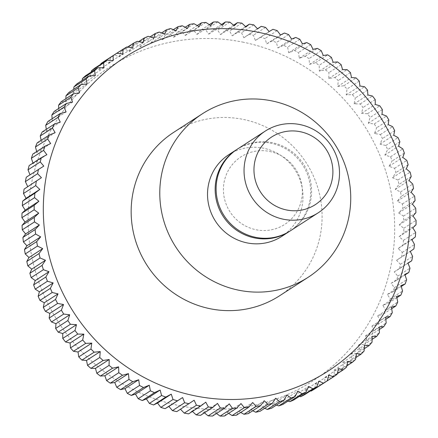 <?xml version="1.0" encoding="UTF-8"?>
<svg xmlns="http://www.w3.org/2000/svg" width="438" height="438" viewBox="0 0 438 438"><rect width="100%" height="100%" fill="white"/><g stroke="black" fill="none" stroke-linecap="round" stroke-linejoin="round"><path stroke-width="0.33" stroke-dasharray="2.19 1.64" d="M173.749 132.309A97.367 94.679 -122.9 0 1 242.827 119.328A97.367 94.679 -122.9 0 1 320.047 196.509A97.367 94.679 -122.9 0 1 279.521 295.814M236.931 149.424A48.684 47.337 -122.9 0 1 270.991 143.237A48.684 47.337 -122.9 0 1 309.54 181.54A48.684 47.337 -122.9 0 1 289.814 231.171M228.817 154.663A48.684 47.337 -122.9 0 1 263.358 148.175A48.684 47.337 -122.9 0 1 301.968 186.763A48.684 47.337 -122.9 0 1 281.705 236.416M237.407 149.112A48.684 47.337 -122.9 0 1 271.943 142.618A48.684 47.337 -122.9 0 1 310.558 181.212A48.684 47.337 -122.9 0 1 290.29 230.864M269.589 151.439A40.252 39.141 -122.9 0 1 301.793 198.381A40.252 39.141 -122.9 0 1 256.203 229.764A40.252 39.141 -122.9 0 1 223.993 182.827A40.252 39.141 -122.9 0 1 269.589 151.439M241.847 23.126L229.632 31.027L232.228 35.817L237.155 32.04A194.735 189.353 -122.9 0 1 241.546 32.779L243.867 37.767L248.998 34.268A194.735 189.353 -122.9 0 1 253.345 35.275L255.387 40.449L260.703 37.235A194.735 189.353 -122.9 0 1 264.985 38.517L266.731 43.849L272.217 40.937A194.735 189.353 -122.9 0 1 276.416 42.491L277.862 47.961L283.495 45.36A194.735 189.353 -122.9 0 1 287.596 47.173L288.735 52.768L294.5 50.48A194.735 189.353 -122.9 0 1 298.486 52.544L299.307 58.249L305.176 56.283A194.735 189.353 -122.9 0 1 309.036 58.593L309.529 64.375L315.491 62.743A194.735 189.353 -122.9 0 1 319.203 65.289L319.373 71.131L325.401 69.834A194.735 189.353 -122.9 0 1 328.954 72.609L328.79 78.495L334.867 77.531A194.735 189.353 -122.9 0 1 338.245 80.521L337.747 86.423L343.852 85.799A194.735 189.353 -122.9 0 1 347.044 88.996L346.212 94.893L352.322 94.613A194.735 189.353 -122.9 0 1 355.311 97.997L354.145 103.872L360.239 103.932A194.735 189.353 -122.9 0 1 363.02 107.496L361.514 113.327L367.575 113.716A194.735 189.353 -122.9 0 1 370.132 117.444L368.298 123.209L374.304 123.938A194.735 189.353 -122.9 0 1 376.625 127.814L374.463 133.491L380.392 134.548A194.735 189.353 -122.9 0 1 382.473 138.556L379.992 144.129L385.818 145.504A194.735 189.353 -122.9 0 1 387.652 149.632L384.854 155.079L390.565 156.771A194.735 189.353 -122.9 0 1 392.141 160.998L389.037 166.298L394.605 168.296A194.735 189.353 -122.9 0 1 395.919 172.61L392.519 177.74L397.934 180.034A194.735 189.353 -122.9 0 1 398.98 184.42L395.29 189.364L400.529 191.948A194.735 189.353 -122.9 0 1 401.301 196.383L397.337 201.124L402.385 203.977A194.735 189.353 -122.9 0 1 402.883 208.444L398.657 212.972L403.497 216.087A194.735 189.353 -122.9 0 1 403.716 220.571L399.237 224.858L403.852 228.22A194.735 189.353 -122.9 0 1 403.792 232.704L399.084 236.744L403.453 240.336A194.735 189.353 -122.9 0 1 403.113 244.798L398.186 248.576L402.303 252.381A194.735 189.353 -122.9 0 1 401.69 256.805L396.56 260.303L400.409 264.311A194.735 189.353 -122.9 0 1 399.516 268.68L394.2 271.894L397.77 276.077A194.735 189.353 -122.9 0 1 396.609 280.375L391.123 283.287L394.403 287.629A194.735 189.353 -122.9 0 1 392.974 291.839L387.345 294.445L390.318 298.935A194.735 189.353 -122.9 0 1 388.632 303.036L382.872 305.324L385.539 309.934A194.735 189.353 -122.9 0 1 383.595 313.915L377.726 315.88L380.069 320.594A194.735 189.353 -122.9 0 1 377.885 324.438L371.922 326.069L373.948 330.865A194.735 189.353 -122.9 0 1 371.523 334.555L365.489 335.853L367.186 340.709A194.735 189.353 -122.9 0 1 364.531 344.235L358.454 345.199L359.817 350.093A194.735 189.353 -122.9 0 1 356.948 353.433L350.843 354.057L351.867 358.974A194.735 189.353 -122.9 0 1 348.79 362.122L342.68 362.407L343.37 367.318A194.735 189.353 -122.9 0 1 340.102 370.258L334.002 370.203L334.358 375.092A194.735 189.353 -122.9 0 1 330.904 377.813L324.843 377.419L324.87 382.264A194.735 189.353 -122.9 0 1 321.246 384.756M321.202 384.75L315.245 384.033L314.933 388.807M310.422 390.931L305.231 390.006L304.596 394.698M299.346 396.39L294.856 395.328L293.898 399.91M288.001 401.109L284.152 399.971L282.882 404.422M276.433 405.084L273.164 403.913L271.587 408.221M264.672 408.304L261.935 407.143L260.062 411.287M252.759 410.762L250.514 409.65L248.351 413.609M240.73 412.443L238.934 411.424L236.498 415.18M228.641 413.352L227.256 412.454L224.552 415.99M216.525 413.477L215.512 412.738L212.561 416.045M204.431 412.831L203.758 412.278L200.571 415.334M192.408 411.419L192.036 411.068L188.63 413.861M180.5 409.234L194.133 400.233M242.455 42.048A186.944 181.781 -122.9 0 1 392.032 260.046A186.944 181.781 -122.9 0 1 180.275 405.829A186.944 181.781 -122.9 0 1 30.704 187.831A186.944 181.781 -122.9 0 1 242.455 42.048M232.228 35.817L245.964 26.932M237.155 32.04L245.592 26.581M229.873 22.13L217.659 30.036L220.5 34.613L225.214 30.572A194.735 189.353 -122.9 0 1 229.632 31.027M225.214 30.572L233.569 25.169M220.5 34.613L234.242 25.722M217.878 21.9L205.663 29.8L208.745 34.148L213.224 29.861A194.735 189.353 -122.9 0 1 217.659 30.036M213.224 29.861L221.475 24.523M208.745 34.148L222.488 25.262M205.909 22.431L193.695 30.331L197.007 34.432L201.234 29.91A194.735 189.353 -122.9 0 1 205.663 29.8M201.234 29.91L209.359 24.648M197.007 34.432L210.744 25.546M194.018 23.723L181.803 31.624L185.323 35.467L189.287 30.72A194.735 189.353 -122.9 0 1 193.695 30.331M189.287 30.72L197.27 25.557M185.323 35.467L199.066 26.576M182.246 25.765L170.032 33.671L173.749 37.235L177.434 32.292A194.735 189.353 -122.9 0 1 181.803 31.624M177.434 32.292L185.241 27.238M173.749 37.235L187.486 28.35M170.645 28.558L158.436 36.463L162.323 39.743L165.723 34.613A194.735 189.353 -122.9 0 1 170.032 33.671M165.723 34.613L173.328 29.696M162.323 39.743L176.065 30.857M159.262 32.089L147.048 39.989L151.094 42.979L154.198 37.679A194.735 189.353 -122.9 0 1 158.436 36.463M154.198 37.679L161.567 32.916M151.094 42.979L164.836 34.087M148.137 36.338L135.922 44.243L140.105 46.921L142.903 41.479A194.735 189.353 -122.9 0 1 147.048 39.989M142.903 41.479L149.999 36.891M140.105 46.921L153.847 38.029M137.318 41.298L125.104 49.198L129.402 51.564L131.887 45.99A194.735 189.353 -122.9 0 1 135.922 44.243M131.887 45.99L138.654 41.61M129.402 51.564L143.144 42.672M126.839 46.937L114.625 54.838L119.026 56.88L121.189 51.202A194.735 189.353 -122.9 0 1 125.104 49.198M121.189 51.202L127.578 47.069M119.026 56.88L132.769 47.994M104.54 61.145L109.018 62.858L110.852 57.093A194.735 189.353 -122.9 0 1 114.625 54.838M110.852 57.093L116.798 53.25M109.018 62.858L122.755 53.967M94.882 68.087L99.415 69.467L113.157 60.581M99.415 69.467L100.751 64.293M85.689 75.643L90.255 76.688L103.998 67.797M90.255 76.688L91.17 72.1M76.995 83.778L81.578 84.485L95.32 75.593M81.578 84.485L82.147 80.444M68.837 92.467L73.42 92.829L87.157 83.943M73.42 92.829L73.715 89.314M61.254 101.665L65.804 101.693L79.546 92.801M65.804 101.693L65.886 98.67M54.263 111.345L58.769 111.033L72.511 102.147M58.769 111.033L58.692 108.482M47.901 121.468L52.336 120.822L66.078 111.931M52.336 120.822L52.155 118.714M42.19 131.986L46.538 131.011L60.274 122.12M46.538 131.011L46.291 129.336M37.153 142.865L41.391 141.567L55.128 132.676M41.391 141.567L41.128 140.297M32.812 154.061L36.918 152.446L50.655 143.554M36.918 152.446L36.677 151.559M29.176 165.531L33.135 163.604L46.877 154.713M33.135 163.604L32.959 163.078M26.269 177.22L43.8 166.106M180.39 409.119L176.788 411.632M192.036 411.068L205.772 402.183M203.758 412.278L217.5 403.387M215.512 412.738L229.255 403.852M227.256 412.454L240.993 403.568M238.934 411.424L252.677 402.533M250.514 409.65L264.251 400.765M261.935 407.143L275.677 398.257M273.164 403.913L286.906 395.021M284.152 399.971L297.895 391.079M294.856 395.328L308.598 386.436M305.231 390.006L318.974 381.12M315.245 384.033L328.982 375.142M324.87 382.264L337.079 374.364M324.843 377.419L338.585 368.533M337.249 373.707L330.904 377.813M334.358 375.092L346.573 367.186M334.002 370.203L347.745 361.312M346.83 365.9L340.102 370.258M343.37 367.318L355.585 359.417M342.68 362.407L356.423 353.515M355.853 357.556L348.79 362.122M351.867 358.974L364.082 351.073M350.843 354.057L364.58 345.171M364.285 348.686L356.948 353.433M359.817 350.093L372.032 342.193M358.454 345.199L372.196 336.307M372.114 339.33L364.531 344.235M367.186 340.709L379.401 332.809M365.489 335.853L379.231 326.967M379.308 329.518L371.523 334.555M373.948 330.865L386.163 322.965M371.922 326.069L385.664 317.178M385.845 319.286L377.885 324.438M380.069 320.594L392.284 312.688M377.726 315.88L391.462 306.989M391.709 308.664L383.595 313.915M385.539 309.934L397.748 302.034M382.872 305.324L396.609 296.433M396.872 297.703L388.632 303.036M390.318 298.935L402.533 291.029M387.345 294.445L401.082 285.554M401.323 286.441L392.974 291.839M394.403 287.629L406.617 279.729M391.123 283.287L404.865 274.396M405.04 274.922L396.609 280.375M397.77 276.077L409.984 268.171M394.2 271.894L407.942 263.003M408.013 263.183L399.516 268.68M400.409 264.311L412.623 256.405M396.56 260.303L410.296 251.417M413.905 248.904L401.69 256.805M402.303 252.381L414.518 244.481M398.186 248.576L411.928 239.685M415.328 236.898L403.113 244.798M403.453 240.336L415.667 232.436M399.084 236.744L412.82 227.853M416.007 224.804L403.792 232.704M403.852 228.22L416.067 220.319M399.237 224.858L412.979 215.972M415.93 212.671L403.716 220.571M403.497 216.087L415.711 208.187M398.657 212.972L412.399 204.081M415.098 200.544L402.883 208.444M402.385 203.977L414.6 196.076M397.337 201.124L411.079 192.233M413.516 188.477L401.301 196.383M400.529 191.948L412.744 184.042M395.29 189.364L409.032 180.478M411.194 176.519L398.98 184.42M397.934 180.034L410.149 172.134M392.519 177.74L406.261 168.849M408.134 164.71L395.919 172.61M394.605 168.296L406.82 160.39M389.037 166.298L402.774 157.406M404.356 153.097L392.141 160.998M390.565 156.771L402.779 148.865M384.854 155.079L398.596 146.188M399.867 141.731L387.652 149.632M385.818 145.504L398.032 137.603M379.992 144.129L393.729 135.238M394.687 130.655L382.473 138.556M380.392 134.548L392.607 126.642M374.463 133.491L388.205 124.6M388.84 119.913L376.625 127.814M374.304 123.938L386.513 116.037M368.298 123.209L382.04 114.323M382.347 109.544L370.132 117.444M367.575 113.716L379.79 105.815M361.514 113.327L375.256 104.436M375.235 99.59L363.02 107.496M360.239 103.932L372.453 96.026M354.145 103.872L367.882 94.986M367.526 90.097L355.311 97.997M352.322 94.613L364.536 86.708M346.212 94.893L359.954 86.007M359.259 81.096L347.044 88.996M343.852 85.799L356.067 77.898M337.747 86.423L351.49 77.537M350.46 72.62L338.245 80.521M334.867 77.531L347.082 69.631M328.79 78.495L342.532 69.604M341.169 64.709L328.954 72.609M325.401 69.834L337.616 61.933M319.373 71.131L333.115 62.245M331.418 57.389L319.203 65.289M315.491 62.743L327.706 54.838M309.529 64.375L323.271 55.489M321.251 50.693L309.036 58.593M305.176 56.283L317.391 48.383M299.307 58.249L313.05 49.357M310.701 44.643L298.486 52.544M294.5 50.48L306.709 42.579M288.735 52.768L302.477 43.877M299.811 39.267L287.596 47.173M283.495 45.36L295.71 37.454M277.862 47.961L291.604 39.075M288.631 34.586L276.416 42.491M272.217 40.937L284.432 33.036M266.731 43.849L280.473 34.963M277.194 30.616L264.985 38.517M260.703 37.235L272.918 29.335M255.387 40.449L269.129 31.558M265.559 27.375L253.345 35.275M253.761 24.873L241.546 32.779M248.998 34.268L257.5 28.766M243.867 37.767L257.61 28.881"/><path stroke-width="0.66" d="M271.456 100.811A97.367 94.679 -122.9 0 1 348.675 177.987A97.367 94.679 -122.9 0 1 308.149 277.292A97.367 94.679 -122.9 0 1 239.066 290.274A97.367 94.679 -122.9 0 1 161.846 213.098A97.367 94.679 -122.9 0 1 202.372 113.787A97.367 94.679 -122.9 0 1 271.456 100.811M308.149 277.292L279.521 295.814A97.367 94.679 -122.9 0 1 210.443 308.795A97.367 94.679 -122.9 0 1 133.218 231.614A97.367 94.679 -122.9 0 1 173.749 132.309L202.372 113.787M289.814 231.171A48.684 47.337 -122.9 0 1 289.337 231.478A48.684 47.337 -122.9 0 1 254.801 237.971A48.684 47.337 -122.9 0 1 216.186 199.383A48.684 47.337 -122.9 0 1 236.454 149.725A48.684 47.337 -122.9 0 1 236.931 149.424M289.337 231.478L281.705 236.416A48.684 47.337 -122.9 0 1 247.163 242.909A48.684 47.337 -122.9 0 1 208.554 204.322A48.684 47.337 -122.9 0 1 228.817 154.663L236.454 149.725M318.223 212.797L290.29 230.864A48.684 47.337 -122.9 0 1 255.754 237.352A48.684 47.337 -122.9 0 1 217.144 198.764A48.684 47.337 -122.9 0 1 237.407 149.112L265.335 131.044A48.684 47.337 -122.9 0 1 299.877 124.551A48.684 47.337 -122.9 0 1 338.486 163.144A48.684 47.337 -122.9 0 1 318.223 212.797A48.684 47.337 -122.9 0 1 283.682 219.285A48.684 47.337 -122.9 0 1 245.072 180.697A48.684 47.337 -122.9 0 1 265.335 131.044M300.123 131.685A40.252 39.141 -122.9 0 1 332.332 178.627A40.252 39.141 -122.9 0 1 286.737 210.01A40.252 39.141 -122.9 0 1 254.533 163.073A40.252 39.141 -122.9 0 1 300.123 131.685M172.441 410.625L168.871 406.442L165.082 408.665L182.613 397.551L184.655 402.725L172.441 410.625A194.735 189.353 -122.9 0 0 176.788 411.632L194.133 400.233L196.454 405.221L184.239 413.127A194.735 189.353 -122.9 0 0 188.63 413.861L200.845 405.96L205.772 402.183L208.368 406.973L196.153 414.874A194.735 189.353 -122.9 0 0 200.571 415.334L212.786 407.428L217.5 403.387L220.341 407.964L208.127 415.87A194.735 189.353 -122.9 0 0 212.561 416.045L224.776 408.139L229.255 403.852L232.337 408.2L220.122 416.1A194.735 189.353 -122.9 0 0 224.552 415.99L236.766 408.09L240.993 403.568L244.305 407.668L232.091 415.569A194.735 189.353 -122.9 0 0 236.498 415.18L248.713 407.28L252.677 402.533L256.197 406.376L243.982 414.277A194.735 189.353 -122.9 0 0 248.351 413.609L260.566 405.708L264.251 400.765L267.968 404.329L255.754 412.235A194.735 189.353 -122.9 0 0 260.062 411.287L272.277 403.387L275.677 398.257L279.564 401.536L267.355 409.442A194.735 189.353 -122.9 0 0 271.587 408.221L283.802 400.321L286.906 395.021L290.952 398.011L278.738 405.911A194.735 189.353 -122.9 0 0 282.882 404.422L295.097 396.521L297.895 391.079L302.078 393.757L289.863 401.662A194.735 189.353 -122.9 0 0 293.898 399.91L306.113 392.01L308.598 386.436L312.896 388.802L300.682 396.702A194.735 189.353 -122.9 0 0 304.596 394.698L316.811 386.798L318.974 381.12L323.375 383.162L311.161 391.063A194.735 189.353 -122.9 0 0 314.933 388.807L327.148 380.907L328.982 375.142L333.46 376.855L321.202 384.75M311.161 391.063L310.422 390.931M300.682 396.702L299.346 396.39M289.863 401.662L288.001 401.109M278.738 405.911L276.433 405.084M267.355 409.442L264.672 408.304M255.754 412.235L252.759 410.762M243.982 414.277L240.73 412.443M232.091 415.569L228.641 413.352M220.122 416.1L216.525 413.477M208.127 415.87L204.431 412.831M196.153 414.874L192.408 411.419M184.239 413.127L180.5 409.234M257.725 32.171A186.944 181.781 -122.9 0 1 407.296 250.169A186.944 181.781 -122.9 0 1 195.545 395.952A186.944 181.781 -122.9 0 1 45.968 177.954A186.944 181.781 -122.9 0 1 257.725 32.171M200.845 405.96A194.735 189.353 -122.9 0 1 196.454 405.221M212.786 407.428A194.735 189.353 -122.9 0 1 208.368 406.973M224.776 408.139A194.735 189.353 -122.9 0 1 220.341 407.964M236.766 408.09A194.735 189.353 -122.9 0 1 232.337 408.2M248.713 407.28A194.735 189.353 -122.9 0 1 244.305 407.668M260.566 405.708A194.735 189.353 -122.9 0 1 256.197 406.376M272.277 403.387A194.735 189.353 -122.9 0 1 267.968 404.329M283.802 400.321A194.735 189.353 -122.9 0 1 279.564 401.536M295.097 396.521A194.735 189.353 -122.9 0 1 290.952 398.011M306.113 392.01A194.735 189.353 -122.9 0 1 302.078 393.757M316.811 386.798A194.735 189.353 -122.9 0 1 312.896 388.802M327.148 380.907A194.735 189.353 -122.9 0 1 323.375 383.162M257.5 28.766L261.212 26.368A194.735 189.353 -122.9 0 1 265.559 27.375L269.129 31.558L272.918 29.335A194.735 189.353 -122.9 0 1 277.194 30.616L280.473 34.963L284.432 33.036A194.735 189.353 -122.9 0 1 288.631 34.586L291.604 39.075L295.71 37.454A194.735 189.353 -122.9 0 1 299.811 39.267L302.477 43.877L306.709 42.579A194.735 189.353 -122.9 0 1 310.701 44.643L313.05 49.357L317.391 48.383A194.735 189.353 -122.9 0 1 321.251 50.693L323.271 55.489L327.706 54.838A194.735 189.353 -122.9 0 1 331.418 57.389L333.115 62.245L337.616 61.933A194.735 189.353 -122.9 0 1 341.169 64.709L342.532 69.604L347.082 69.631A194.735 189.353 -122.9 0 1 350.46 72.62L351.49 77.537L356.067 77.898A194.735 189.353 -122.9 0 1 359.259 81.096L359.954 86.007L364.536 86.708A194.735 189.353 -122.9 0 1 367.526 90.097L367.882 94.986L372.453 96.026A194.735 189.353 -122.9 0 1 375.235 99.59L375.256 104.436L379.79 105.815A194.735 189.353 -122.9 0 1 382.347 109.544L382.04 114.323L386.513 116.037A194.735 189.353 -122.9 0 1 388.84 119.913L388.205 124.6L392.607 126.642A194.735 189.353 -122.9 0 1 394.687 130.655L393.729 135.238L398.032 137.603A194.735 189.353 -122.9 0 1 399.867 141.731L398.596 146.188L402.779 148.865A194.735 189.353 -122.9 0 1 404.356 153.097L402.774 157.406L406.82 160.39A194.735 189.353 -122.9 0 1 408.134 164.71L406.261 168.849L410.149 172.134A194.735 189.353 -122.9 0 1 411.194 176.519L409.032 180.478L412.744 184.042A194.735 189.353 -122.9 0 1 413.516 188.477L411.079 192.233L414.6 196.076A194.735 189.353 -122.9 0 1 415.098 200.544L412.399 204.081L415.711 208.187A194.735 189.353 -122.9 0 1 415.93 212.671L412.979 215.972L416.067 220.319A194.735 189.353 -122.9 0 1 416.007 224.804L412.82 227.853L415.667 232.436A194.735 189.353 -122.9 0 1 415.328 236.898L411.928 239.685L414.518 244.481A194.735 189.353 -122.9 0 1 413.905 248.904L410.296 251.417L412.623 256.405A194.735 189.353 -122.9 0 1 411.731 260.78L407.942 263.003L409.984 268.171A194.735 189.353 -122.9 0 1 408.824 272.469L404.865 274.396L406.617 279.729A194.735 189.353 -122.9 0 1 405.188 283.939L401.082 285.554L402.533 291.029A194.735 189.353 -122.9 0 1 400.847 295.135L396.609 296.433L397.748 302.034A194.735 189.353 -122.9 0 1 395.81 306.014L391.462 306.989L392.284 312.688A194.735 189.353 -122.9 0 1 390.099 316.532L385.664 317.178L386.163 322.965A194.735 189.353 -122.9 0 1 383.737 326.655L379.231 326.967L379.401 332.809A194.735 189.353 -122.9 0 1 376.746 336.335L372.196 336.307L372.032 342.193A194.735 189.353 -122.9 0 1 369.163 345.533L364.58 345.171L364.082 351.073A194.735 189.353 -122.9 0 1 361.005 354.222L356.423 353.515L355.585 359.417A194.735 189.353 -122.9 0 1 352.311 362.357L347.745 361.312L346.573 367.186A194.735 189.353 -122.9 0 1 343.118 369.913L338.585 368.533L337.079 374.364A194.735 189.353 -122.9 0 1 333.46 376.855M261.212 26.368L257.61 28.881L253.761 24.873A194.735 189.353 -122.9 0 0 249.37 24.139L245.964 26.932L241.847 23.126A194.735 189.353 -122.9 0 0 237.429 22.666L234.242 25.722L229.873 22.13A194.735 189.353 -122.9 0 0 225.439 21.955L222.488 25.262L217.878 21.9A194.735 189.353 -122.9 0 0 213.448 22.01L210.744 25.546L205.909 22.431A194.735 189.353 -122.9 0 0 201.502 22.82L199.066 26.576L194.018 23.723A194.735 189.353 -122.9 0 0 189.649 24.391L187.486 28.35L182.246 25.765A194.735 189.353 -122.9 0 0 177.938 26.713L176.065 30.857L170.645 28.558A194.735 189.353 -122.9 0 0 166.413 29.779L164.836 34.087L159.262 32.089A194.735 189.353 -122.9 0 0 155.118 33.578L153.847 38.029L148.137 36.338A194.735 189.353 -122.9 0 0 144.102 38.09L143.144 42.672L137.318 41.298A194.735 189.353 -122.9 0 0 133.404 43.302L132.769 47.994L126.839 46.937A194.735 189.353 -122.9 0 0 123.067 49.193L122.755 53.967L116.754 53.244L104.54 61.145A194.735 189.353 -122.9 0 0 100.921 63.636L113.13 55.735A194.735 189.353 -122.9 0 1 116.754 53.244M245.592 26.581L249.37 24.139M113.13 55.735L113.157 60.581L107.096 60.187L94.882 68.087A194.735 189.353 -122.9 0 0 91.427 70.814L103.642 62.908A194.735 189.353 -122.9 0 1 107.096 60.187M103.642 62.908L103.998 67.797L97.898 67.742L85.689 75.643A194.735 189.353 -122.9 0 0 82.415 78.583L94.63 70.682A194.735 189.353 -122.9 0 1 97.898 67.742M94.63 70.682L95.32 75.593L89.21 75.878L76.995 83.778A194.735 189.353 -122.9 0 0 73.918 86.927L86.133 79.026A194.735 189.353 -122.9 0 1 89.21 75.878M86.133 79.026L87.157 83.943L81.052 84.567L68.837 92.467A194.735 189.353 -122.9 0 0 65.968 95.807L78.183 87.907A194.735 189.353 -122.9 0 1 81.052 84.567M78.183 87.907L79.546 92.801L73.469 93.765L61.254 101.665A194.735 189.353 -122.9 0 0 58.599 105.191L70.814 97.291A194.735 189.353 -122.9 0 1 73.469 93.765M70.814 97.291L72.511 102.147L66.477 103.445L54.263 111.345A194.735 189.353 -122.9 0 0 51.837 115.035L64.052 107.135A194.735 189.353 -122.9 0 1 66.477 103.445M64.052 107.135L66.078 111.931L60.115 113.562L47.901 121.468A194.735 189.353 -122.9 0 0 45.716 125.312L57.931 117.406A194.735 189.353 -122.9 0 1 60.115 113.562M57.931 117.406L60.274 122.12L54.405 124.085L42.19 131.986A194.735 189.353 -122.9 0 0 40.252 135.966L52.461 128.066A194.735 189.353 -122.9 0 1 54.405 124.085M52.461 128.066L55.128 132.676L49.368 134.964L37.153 142.865A194.735 189.353 -122.9 0 0 35.467 146.971L47.682 139.065A194.735 189.353 -122.9 0 1 49.368 134.964M47.682 139.065L50.655 143.554L45.026 146.161L32.812 154.061A194.735 189.353 -122.9 0 0 31.383 158.271L43.597 150.371A194.735 189.353 -122.9 0 1 45.026 146.161M43.597 150.371L46.877 154.713L41.391 157.625L29.176 165.531A194.735 189.353 -122.9 0 0 28.016 169.829L40.23 161.923A194.735 189.353 -122.9 0 1 41.391 157.625M40.23 161.923L43.8 166.106L26.269 177.22A194.735 189.353 -122.9 0 0 25.377 181.595L37.591 173.689A194.735 189.353 -122.9 0 1 38.484 169.32M37.591 173.689L41.44 177.697L24.095 189.096L41.44 177.697M35.697 185.619L39.814 189.424L34.887 193.202L22.672 201.102L26.072 198.315L23.482 193.519L35.697 185.619A194.735 189.353 -122.9 0 1 36.31 181.195M34.547 197.664L38.916 201.256L34.208 205.296L21.993 213.196L25.18 210.147L22.333 205.564L34.547 197.664A194.735 189.353 -122.9 0 1 34.887 193.202M34.148 209.78L38.763 213.142L34.284 217.429L22.07 225.329L25.021 222.028L21.933 217.681L34.148 209.78A194.735 189.353 -122.9 0 1 34.208 205.296M34.503 221.913L39.343 225.028L35.117 229.556L22.902 237.456L25.601 233.919L22.289 229.813L34.503 221.913A194.735 189.353 -122.9 0 1 34.284 217.429M35.615 234.023L40.663 236.876L36.699 241.617L24.484 249.523L26.921 245.767L23.4 241.924L35.615 234.023A194.735 189.353 -122.9 0 1 35.117 229.556M37.471 246.052L42.71 248.636L39.02 253.58L26.806 261.481L28.968 257.522L25.256 253.958L37.471 246.052A194.735 189.353 -122.9 0 1 36.699 241.617M40.066 257.966L45.481 260.26L42.081 265.39L29.866 273.29L31.739 269.151L27.851 265.866L40.066 257.966A194.735 189.353 -122.9 0 1 39.02 253.58M43.395 269.704L48.963 271.702L45.859 277.002L33.644 284.903L35.226 280.594L31.18 277.61L43.395 269.704A194.735 189.353 -122.9 0 1 42.081 265.39M47.435 281.229L53.146 282.921L50.348 288.368L38.133 296.269L39.404 291.812L35.221 289.135L47.435 281.229A194.735 189.353 -122.9 0 1 45.859 277.002M52.182 292.496L58.008 293.871L55.527 299.444L43.313 307.345L44.271 302.762L39.968 300.397L52.182 292.496A194.735 189.353 -122.9 0 1 50.348 288.368M57.608 303.452L63.537 304.509L61.375 310.186L49.16 318.087L49.795 313.4L45.393 311.358L57.608 303.452A194.735 189.353 -122.9 0 1 55.527 299.444M63.696 314.062L69.702 314.791L67.868 320.556L55.653 328.456L55.96 323.677L51.487 321.963L63.696 314.062A194.735 189.353 -122.9 0 1 61.375 310.186M70.425 324.284L76.486 324.673L74.98 330.504L62.765 338.41L62.743 333.564L58.21 332.185L70.425 324.284A194.735 189.353 -122.9 0 1 67.868 320.556M77.761 334.068L83.855 334.128L82.689 340.003L70.474 347.903L70.118 343.014L65.547 341.974L77.761 334.068A194.735 189.353 -122.9 0 1 74.98 330.504M85.678 343.387L91.788 343.107L90.956 349.004L78.741 356.904L78.046 351.993L73.464 351.292L85.678 343.387A194.735 189.353 -122.9 0 1 82.689 340.003M94.148 352.201L100.253 351.577L99.754 357.479L87.54 365.38L86.51 360.463L81.933 360.102L94.148 352.201A194.735 189.353 -122.9 0 1 90.956 349.004M103.133 360.469L109.21 359.505L109.046 365.391L96.831 373.291L95.468 368.396L90.918 368.369L103.133 360.469A194.735 189.353 -122.9 0 1 99.754 357.479M112.599 368.166L118.627 366.869L118.797 372.711L106.582 380.611L104.885 375.755L100.384 376.067L112.599 368.166A194.735 189.353 -122.9 0 1 109.046 365.391M122.509 375.256L128.471 373.625L128.964 379.407L116.749 387.307L114.729 382.511L110.294 383.162L122.509 375.256A194.735 189.353 -122.9 0 1 118.797 372.711M132.823 381.717L138.693 379.751L139.514 385.456L127.299 393.357L124.95 388.643L120.609 389.617L132.823 381.717A194.735 189.353 -122.9 0 1 128.964 379.407M143.5 387.52L149.265 385.232L150.404 390.827L138.189 398.733L135.523 394.123L131.291 395.421L143.5 387.52A194.735 189.353 -122.9 0 1 139.514 385.456M154.504 392.64L160.138 390.039L161.584 395.509L149.369 403.414L146.396 398.925L142.29 400.546L154.504 392.64A194.735 189.353 -122.9 0 1 150.404 390.827M165.783 397.063L171.269 394.151L173.015 399.483L160.806 407.384L157.527 403.037L153.568 404.964L165.783 397.063A194.735 189.353 -122.9 0 1 161.584 395.509M177.297 400.765A194.735 189.353 -122.9 0 1 173.015 399.483M189.002 403.732A194.735 189.353 -122.9 0 1 184.655 402.725M233.569 25.169L237.429 22.666M221.475 24.523L225.439 21.955M209.359 24.648L213.448 22.01M197.27 25.557L201.502 22.82M185.241 27.238L189.649 24.391M173.328 29.696L177.938 26.713M161.567 32.916L166.413 29.779M149.999 36.891L155.118 33.578M138.654 41.61L144.102 38.09M127.578 47.069L133.404 43.302M116.798 53.25L123.067 49.193M100.751 64.293L100.921 63.636M91.17 72.1L91.427 70.814M82.147 80.444L82.415 78.583M73.715 89.314L73.918 86.927M65.886 98.67L65.968 95.807M58.692 108.482L58.599 105.191M52.155 118.714L51.837 115.035M46.291 129.336L45.716 125.312M41.128 140.297L40.252 135.966M36.677 151.559L35.467 146.971M32.959 163.078L31.383 158.271M29.987 174.817L28.016 169.829M27.704 186.583L25.377 181.595M23.482 193.519A194.735 189.353 -122.9 0 1 24.095 189.096M26.072 198.315L39.814 189.424M22.333 205.564A194.735 189.353 -122.9 0 1 22.672 201.102M25.18 210.147L38.916 201.256M21.933 217.681A194.735 189.353 -122.9 0 1 21.993 213.196M25.021 222.028L38.763 213.142M22.289 229.813A194.735 189.353 -122.9 0 1 22.07 225.329M25.601 233.919L39.343 225.028M23.4 241.924A194.735 189.353 -122.9 0 1 22.902 237.456M26.921 245.767L40.663 236.876M25.256 253.958A194.735 189.353 -122.9 0 1 24.484 249.523M28.968 257.522L42.71 248.636M27.851 265.866A194.735 189.353 -122.9 0 1 26.806 261.481M31.739 269.151L45.481 260.26M31.18 277.61A194.735 189.353 -122.9 0 1 29.866 273.29M35.226 280.594L48.963 271.702M35.221 289.135A194.735 189.353 -122.9 0 1 33.644 284.903M39.404 291.812L53.146 282.921M39.968 300.397A194.735 189.353 -122.9 0 1 38.133 296.269M44.271 302.762L58.008 293.871M45.393 311.358A194.735 189.353 -122.9 0 1 43.313 307.345M49.795 313.4L63.537 304.509M51.487 321.963A194.735 189.353 -122.9 0 1 49.16 318.087M55.96 323.677L69.702 314.791M58.21 332.185A194.735 189.353 -122.9 0 1 55.653 328.456M62.743 333.564L76.486 324.673M65.547 341.974A194.735 189.353 -122.9 0 1 62.765 338.41M70.118 343.014L83.855 334.128M73.464 351.292A194.735 189.353 -122.9 0 1 70.474 347.903M78.046 351.993L91.788 343.107M81.933 360.102A194.735 189.353 -122.9 0 1 78.741 356.904M86.51 360.463L100.253 351.577M90.918 368.369A194.735 189.353 -122.9 0 1 87.54 365.38M95.468 368.396L109.21 359.505M100.384 376.067A194.735 189.353 -122.9 0 1 96.831 373.291M104.885 375.755L118.627 366.869M110.294 383.162A194.735 189.353 -122.9 0 1 106.582 380.611M114.729 382.511L128.471 373.625M120.609 389.617A194.735 189.353 -122.9 0 1 116.749 387.307M124.95 388.643L138.693 379.751M131.291 395.421A194.735 189.353 -122.9 0 1 127.299 393.357M135.523 394.123L149.265 385.232M142.29 400.546A194.735 189.353 -122.9 0 1 138.189 398.733M146.396 398.925L160.138 390.039M153.568 404.964A194.735 189.353 -122.9 0 1 149.369 403.414M157.527 403.037L171.269 394.151M165.082 408.665A194.735 189.353 -122.9 0 1 160.806 407.384M168.871 406.442L182.613 397.551M343.118 369.913L337.249 373.707M352.311 362.357L346.83 365.9M361.005 354.222L355.853 357.556M369.163 345.533L364.285 348.686M376.746 336.335L372.114 339.33M383.737 326.655L379.308 329.518M390.099 316.532L385.845 319.286M395.81 306.014L391.709 308.664M400.847 295.135L396.872 297.703M405.188 283.939L401.323 286.441M408.824 272.469L405.04 274.922M411.731 260.78L408.013 263.183"/></g></svg>
